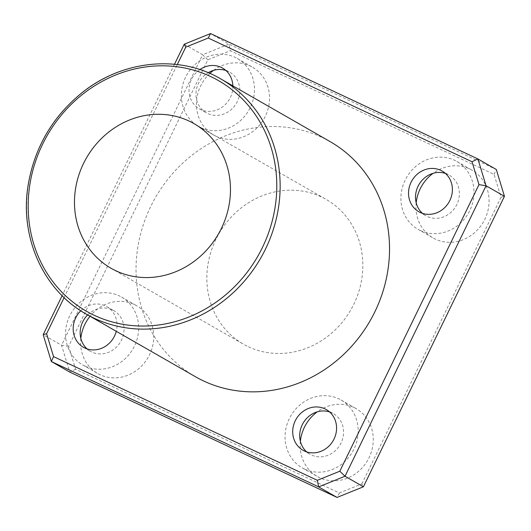 <?xml version="1.0" encoding="UTF-8"?>
<svg xmlns="http://www.w3.org/2000/svg" width="531" height="531" viewBox="0 0 531 531"><rect width="100%" height="100%" fill="white"/><g stroke="black" fill="none" stroke-linecap="round" stroke-linejoin="round"><path stroke-width="0.4" stroke-dasharray="2.65 1.99" d="M64.112 297.639L177.281 64.576M174.487 64.271L62.114 295.694M195.395 376.698A135.471 123.763 119.8 0 1 155.424 197.612A135.471 123.763 119.8 0 1 330.169 141.651M232.85 85.849A23.45 21.419 119.8 0 1 200.691 109.525A23.45 21.419 119.8 0 1 199.264 108.782A23.45 21.419 119.8 0 1 199.842 69.588M80.785 310.788A23.45 21.419 119.8 0 1 106.771 306.619A23.45 21.419 119.8 0 1 116.256 331.317M361.877 483.867L501.032 197.286L494.076 174.387L230.301 50.691L207.813 59.777L68.658 346.365L75.614 369.264L339.389 492.96L361.877 483.867L363.41 486.781M501.032 197.286L504.45 196.311M494.076 174.387L496.299 169.482L228.954 44.113L230.301 50.691M207.813 59.777L202.61 54.766L228.954 44.113L210.568 33.572M68.658 346.365L61.563 345.23L202.61 54.766L184.224 44.219M75.614 369.264L69.714 372.058L61.563 345.23L43.177 334.689M339.389 492.96L337.059 497.428M248.448 346.783A83.367 76.159 -60.2 0 0 352.425 306.971A83.367 76.159 -60.2 0 0 326.313 199.503A83.367 76.159 -60.2 0 0 218.779 233.939A83.367 76.159 -60.2 0 0 243.377 344.148A83.367 76.159 -60.2 0 0 248.448 346.783M300.367 441.288A39.082 35.703 -60.2 0 0 317.266 476.46A39.082 35.703 -60.2 0 0 319.642 477.694A39.082 35.703 -60.2 0 0 368.381 459.03A39.082 35.703 -60.2 0 0 356.142 408.658A39.082 35.703 -60.2 0 0 317.246 411.837M416.185 202.769A39.082 35.703 -60.2 0 0 433.084 237.941A39.082 35.703 -60.2 0 0 435.46 239.176A39.082 35.703 -60.2 0 0 484.199 220.518A39.082 35.703 -60.2 0 0 471.959 170.139A39.082 35.703 -60.2 0 0 433.064 173.325M209.858 73.424A39.082 35.703 -60.2 0 0 213.548 134.993A39.082 35.703 -60.2 0 0 215.925 136.228A39.082 35.703 -60.2 0 0 264.664 117.563A39.082 35.703 -60.2 0 0 252.424 67.191A39.082 35.703 -60.2 0 0 213.535 70.371M80.831 338.333A39.082 35.703 -60.2 0 0 97.731 373.512A39.082 35.703 -60.2 0 0 100.107 374.747A39.082 35.703 -60.2 0 0 148.846 356.082A39.082 35.703 -60.2 0 0 136.606 305.71A39.082 35.703 -60.2 0 0 90.011 316.27M85.033 366.105A39.082 35.703 119.8 0 1 82.657 364.863A39.082 35.703 119.8 0 1 71.121 313.204A39.082 35.703 119.8 0 1 121.533 297.061A39.082 35.703 119.8 0 1 133.772 347.44A39.082 35.703 119.8 0 1 85.033 366.105M87.648 314.916A23.45 21.419 119.8 0 1 113.76 310.622A23.45 21.419 119.8 0 1 121.101 340.849A23.45 21.419 119.8 0 1 91.856 352.046A23.45 21.419 119.8 0 1 90.429 351.303A23.45 21.419 119.8 0 1 87.144 348.94M200.851 127.586A39.082 35.703 119.8 0 1 198.475 126.345A39.082 35.703 119.8 0 1 186.945 74.692A39.082 35.703 119.8 0 1 237.35 58.543A39.082 35.703 119.8 0 1 249.59 108.921A39.082 35.703 119.8 0 1 200.851 127.586M225.874 70.464A23.45 21.419 119.8 0 1 229.578 72.103A23.45 21.419 119.8 0 1 236.919 102.33A23.45 21.419 119.8 0 1 207.674 113.528A23.45 21.419 119.8 0 1 206.247 112.784A23.45 21.419 119.8 0 1 195.999 93.071A23.45 21.419 119.8 0 1 208.198 72.714M420.386 230.534A39.082 35.703 119.8 0 1 418.01 229.299A39.082 35.703 119.8 0 1 406.474 177.639A39.082 35.703 119.8 0 1 456.886 161.497A39.082 35.703 119.8 0 1 469.125 211.869A39.082 35.703 119.8 0 1 420.386 230.534M445.409 173.418A23.45 21.419 119.8 0 1 449.107 175.057A23.45 21.419 119.8 0 1 456.454 205.285A23.45 21.419 119.8 0 1 427.209 216.482A23.45 21.419 119.8 0 1 425.782 215.739A23.45 21.419 119.8 0 1 422.497 213.369M304.568 469.052A39.082 35.703 119.8 0 1 302.192 467.818A39.082 35.703 119.8 0 1 290.656 416.158A39.082 35.703 119.8 0 1 341.068 400.016A39.082 35.703 119.8 0 1 353.307 450.388A39.082 35.703 119.8 0 1 304.568 469.052M329.592 411.937A23.45 21.419 119.8 0 1 333.289 413.576A23.45 21.419 119.8 0 1 340.637 443.797A23.45 21.419 119.8 0 1 311.392 454.994A23.45 21.419 119.8 0 1 309.965 454.257A23.45 21.419 119.8 0 1 306.679 451.888M220.777 78.927A135.471 123.763 -60.2 0 0 46.031 134.894A135.471 123.763 -60.2 0 0 86.009 313.974M82.657 364.863L97.731 373.512M121.533 297.061L136.606 305.71M83.447 347.301L90.429 351.303M106.771 306.619L113.76 310.622M198.475 126.345L213.548 134.993M237.35 58.543L252.424 67.191M199.264 108.782L206.247 112.784M222.589 68.101L229.578 72.103M418.01 229.299L433.084 237.941M456.886 161.497L471.959 170.139M418.793 211.73L425.782 215.739M442.124 171.048L449.107 175.057M302.192 467.818L317.266 476.46M341.068 400.016L356.142 408.658M302.975 450.248L309.965 454.257M326.306 409.567L333.289 413.576M111.006 268.248L243.377 344.148M193.941 123.604L326.313 199.503"/><path stroke-width="0.8" d="M472.019 161.736L477.913 158.942L496.299 169.482L504.45 196.311L486.064 185.77L477.913 158.942L210.568 33.572L208.245 38.04L472.019 161.736L478.975 184.635L339.813 471.223L345.024 476.234L486.064 185.77L478.975 184.635M62.114 295.694L43.177 334.689L46.595 333.714L64.112 297.639M177.281 64.576L185.75 47.133L184.224 44.219L174.487 64.271M317.326 480.309L53.551 356.613L51.328 361.518L318.673 486.887L317.326 480.309L339.813 471.223M337.059 497.428L318.673 486.887L345.024 476.234L363.41 486.781L337.059 497.428L69.714 372.058L51.328 361.518L43.177 334.689M53.551 356.613L46.595 333.714M185.75 47.133L208.245 38.04M210.568 33.572L184.224 44.219M504.45 196.311L363.41 486.781M220.777 78.927L330.169 141.651A135.471 123.763 119.8 0 1 372.596 316.284A135.471 123.763 119.8 0 1 203.638 380.986A135.471 123.763 119.8 0 1 195.395 376.698L86.009 313.974A135.471 123.763 -60.2 0 0 94.246 318.261A135.471 123.763 -60.2 0 0 263.21 253.559A135.471 123.763 -60.2 0 0 220.777 78.927C179.478 54.534 122.8 60.069 82.464 92.367C52.39 116.674 34.23 147.923 27.977 186.109C19.747 237.769 43.602 290.404 86.009 313.974M304.402 450.992A23.45 21.419 119.8 0 1 302.975 450.248A23.45 21.419 119.8 0 1 296.059 419.251A23.45 21.419 119.8 0 1 326.306 409.567A23.45 21.419 119.8 0 1 333.647 439.794A23.45 21.419 119.8 0 1 304.402 450.992M420.22 212.473A23.45 21.419 119.8 0 1 418.793 211.73A23.45 21.419 119.8 0 1 411.877 180.739A23.45 21.419 119.8 0 1 442.124 171.048A23.45 21.419 119.8 0 1 449.465 201.276A23.45 21.419 119.8 0 1 420.22 212.473M199.842 69.588A23.45 21.419 119.8 0 1 222.589 68.101A23.45 21.419 119.8 0 1 232.85 85.849M116.256 331.317A23.45 21.419 119.8 0 1 84.874 348.044A23.45 21.419 119.8 0 1 83.447 347.301A23.45 21.419 119.8 0 1 80.785 310.788M317.246 411.837A39.082 35.703 -60.2 0 0 300.367 441.288M433.064 173.325A39.082 35.703 -60.2 0 0 416.185 202.769M213.535 70.371A39.082 35.703 -60.2 0 0 209.858 73.424M90.011 316.27A39.082 35.703 -60.2 0 0 80.831 338.333M116.077 270.883A83.367 76.159 119.8 0 1 111.006 268.248A83.367 76.159 119.8 0 1 86.407 158.039A83.367 76.159 119.8 0 1 193.941 123.604A83.367 76.159 119.8 0 1 220.053 231.071A83.367 76.159 119.8 0 1 116.077 270.883M87.144 348.94A23.45 21.419 119.8 0 1 87.648 314.916M208.198 72.714A23.45 21.419 119.8 0 1 225.874 70.464M422.497 213.369A23.45 21.419 119.8 0 1 418.866 184.742A23.45 21.419 119.8 0 1 445.409 173.418M306.679 451.888A23.45 21.419 119.8 0 1 303.048 423.26A23.45 21.419 119.8 0 1 329.592 411.937M94.465 315.387A132.869 121.38 119.8 0 1 86.254 91.538A132.869 121.38 119.8 0 1 276.704 180.845A132.869 121.38 119.8 0 1 94.465 315.387"/></g></svg>
